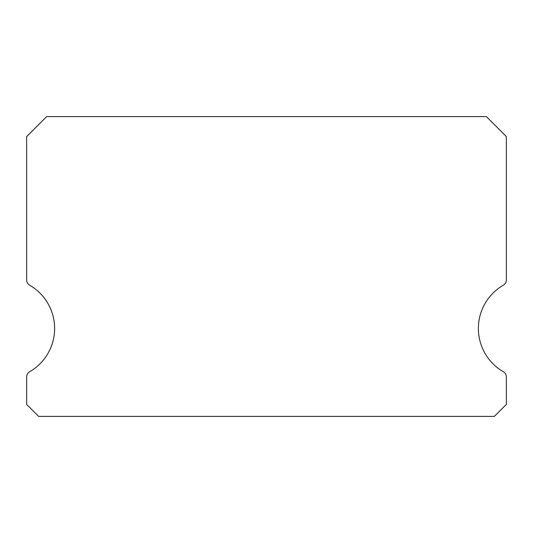 <?xml version="1.0" encoding="UTF-8"?>
<svg xmlns="http://www.w3.org/2000/svg" width="533" height="533" viewBox="0 0 533 533"><rect width="100%" height="100%" fill="white"/><g stroke="black" fill="none" stroke-linecap="round" stroke-linejoin="round"><path stroke-width="0.8" d="M503.352 371.734A49.969 49.969 0 0 1 503.352 285.188A5.996 5.996 0 0 0 506.35 279.992L506.35 136.581L486.363 116.594L46.638 116.594L26.65 136.581L26.65 279.992A5.996 5.996 0 0 0 29.648 285.188A49.969 49.969 0 0 1 29.648 371.734A5.996 5.996 0 0 0 26.65 376.931L26.65 404.414L38.642 416.406L494.358 416.406L506.35 404.414L506.35 376.931A5.996 5.996 0 0 0 503.352 371.734"/></g></svg>
